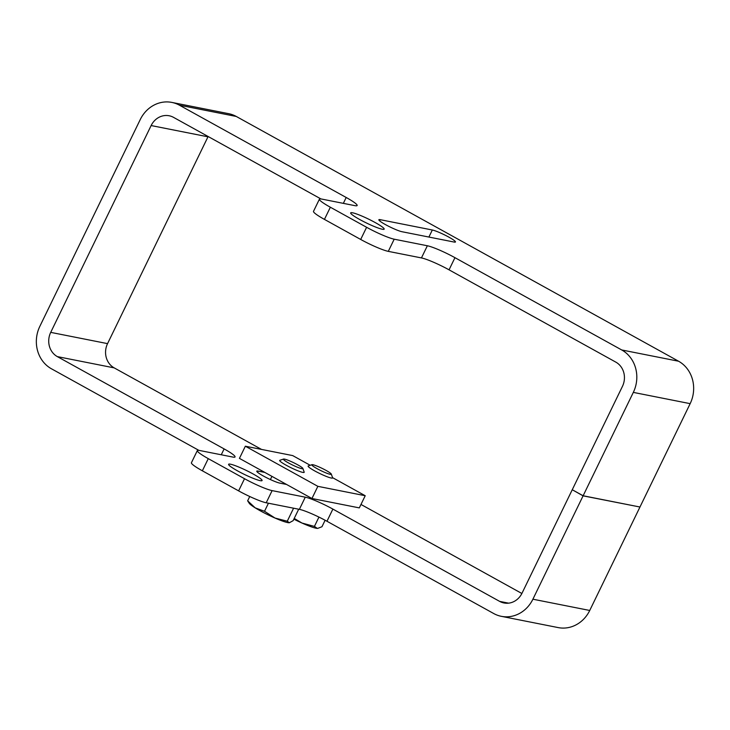 <?xml version="1.0" encoding="UTF-8"?>
<svg xmlns="http://www.w3.org/2000/svg" width="730" height="730" viewBox="0 0 730 730"><rect width="100%" height="100%" fill="white"/><g stroke="black" fill="none" stroke-linecap="round" stroke-linejoin="round"><path stroke-width="1.09" d="M230.479 464.198A18.615 2.208 -154.1 0 1 249.806 472.2A18.615 2.208 -154.1 0 1 262.079 480.559A18.615 2.208 -154.1 0 1 260.199 480.65A18.615 2.208 -154.1 0 1 240.873 472.657A18.615 2.208 -154.1 0 1 228.6 464.298A18.615 2.208 -154.1 0 1 230.479 464.198M352.553 212.786A18.615 2.208 -154.1 0 1 371.889 220.779A18.615 2.208 -154.1 0 1 384.162 229.138A18.615 2.208 -154.1 0 1 382.283 229.238A18.615 2.208 -154.1 0 1 362.956 221.236A18.615 2.208 -154.1 0 1 350.674 212.877A18.615 2.208 -154.1 0 1 352.553 212.786M221.263 454.781L224.11 448.904L57.342 356.614A18.159 16.434 101.2 0 1 50.717 332.369L151.137 125.551A18.159 16.434 101.2 0 1 169.168 115.769A18.159 16.434 101.2 0 1 173.521 117.357L320.945 198.943M343.346 203.36L346.193 197.483L179.425 105.193A31.782 28.762 -78.8 0 0 171.815 102.41A31.782 28.762 -78.8 0 0 140.26 119.537L39.84 326.346A31.782 28.762 -78.8 0 0 51.438 368.778L198.87 450.364M621.723 349.962L454.954 257.672L449.05 269.835L615.819 362.126A18.159 16.434 101.2 0 1 622.444 386.371L572.256 489.739L583.133 495.761L633.321 392.393A31.782 28.762 -78.8 0 0 621.723 349.962L678.562 361.222L236.264 116.453A31.782 28.762 -78.8 0 0 228.654 113.67L171.815 102.41M583.133 495.761L639.964 507.022L690.16 403.654A31.782 28.762 -78.8 0 0 678.562 361.222M454.078 242.041L401.984 231.72A13.624 1.615 -154.1 0 1 387.84 225.871A13.624 1.615 -154.1 0 1 378.852 219.757A13.624 1.615 -154.1 0 1 380.23 219.684L432.324 230.005A13.624 1.615 -154.1 0 1 446.468 235.854A13.624 1.615 -154.1 0 1 455.456 241.977A13.624 1.615 -154.1 0 1 454.078 242.041M319.402 199.19A22.703 2.692 25.9 0 0 330.352 207.229L324.439 219.392A22.703 2.692 -154.1 0 1 313.498 211.353L319.402 199.19A22.703 2.692 25.9 0 1 321.693 199.071L354.853 205.641A22.703 2.692 -154.1 0 0 357.143 205.522A22.703 2.692 -154.1 0 0 346.193 197.483M324.439 219.392L360.693 239.458L366.606 227.286L330.352 207.229M366.606 227.286A22.703 2.692 25.9 0 0 394.2 239.194L427.36 245.764A22.703 2.692 -154.1 0 1 454.954 257.672M266.213 502.778A22.703 2.692 -154.1 0 1 238.61 490.87L244.523 478.707A22.703 2.692 25.9 0 0 272.117 490.615L266.213 502.778L299.373 509.348L305.277 497.185A22.703 2.692 -154.1 0 1 332.88 509.093L326.967 521.256L493.736 613.547A31.782 28.762 -78.8 0 0 501.346 616.33A31.782 28.762 -78.8 0 0 532.9 599.202L583.087 495.843L639.672 506.958M244.523 478.707L208.269 458.641L202.356 470.804L238.61 490.87M202.356 470.804A22.703 2.692 -154.1 0 1 191.415 462.765L197.319 450.602A22.703 2.692 25.9 0 0 208.269 458.641M326.967 521.256A22.703 2.692 25.9 0 0 299.373 509.348M501.346 616.33L558.185 627.59A31.782 28.762 -78.8 0 0 589.74 610.462L639.927 507.104M583.087 495.843L572.502 489.876M572.211 489.821L522.023 593.189A18.159 16.434 101.2 0 1 503.992 602.971A18.159 16.434 101.2 0 1 499.648 601.383L332.88 509.093M286.571 484.455L279.9 483.141A13.624 1.615 -154.1 0 1 265.757 477.283A13.624 1.615 -154.1 0 1 256.768 471.169A13.624 1.615 -154.1 0 1 258.146 471.096L264.817 472.42M272.117 490.615L305.277 497.185M521.868 593.49L360.976 504.448M261.541 449.424L114.181 367.874A18.159 16.434 101.2 0 1 107.556 343.629L207.977 136.811A18.159 16.434 101.2 0 1 208.132 136.51M224.11 448.904A22.703 2.692 -154.1 0 1 235.06 456.943A22.703 2.692 -154.1 0 1 232.77 457.053L199.609 450.492A22.703 2.692 25.9 0 0 197.319 450.602M449.05 269.835A22.703 2.692 25.9 0 0 421.447 257.927L427.36 245.764M394.2 239.194L388.296 251.366L421.447 257.927M388.296 251.366A22.703 2.692 -154.1 0 1 360.693 239.458M332.561 477.648L365.219 495.725L359.306 507.888L311.947 498.508L239.44 458.376L245.344 446.212L292.712 455.593L310.204 465.275M365.219 495.725L317.851 486.335L245.344 446.212M311.947 498.508L317.851 486.335M295.769 466.516A10.831 1.287 25.9 0 0 302.886 468.459A10.831 1.287 25.9 0 0 290.513 461.269A10.831 1.287 25.9 0 0 283.532 459.06A10.831 1.287 25.9 0 0 295.769 466.516M302.886 468.459L304.182 472.118A13.624 1.615 -154.1 0 1 304.182 472.328A13.624 1.615 -154.1 0 1 295.239 469.682A13.624 1.615 -154.1 0 1 280.11 461.223A13.624 1.615 -154.1 0 1 279.681 460.429A13.624 1.615 -154.1 0 1 279.855 460.301L283.532 459.06M293.588 508.199L287.273 521.211L289.326 522.753L293.132 520.673L298.698 509.211M268.439 503.216L264.525 511.283L275.018 518.054A22.703 2.692 25.9 0 0 289.244 522.753L289.326 522.753M249.742 496.51L247.643 500.817L255.208 507.861A22.703 2.692 25.9 0 0 275.018 518.054L287.273 521.211M247.643 500.817L249.286 503.353A22.703 2.692 25.9 0 0 255.208 507.861L264.525 511.283M312.303 464.654A10.831 1.287 25.9 0 0 311.947 464.691A10.831 1.287 25.9 0 0 319.129 469.746A10.831 1.287 25.9 0 0 330.809 474.39A10.831 1.287 25.9 0 0 331.301 474.089A10.831 1.287 25.9 0 0 322.833 468.724A10.831 1.287 25.9 0 0 312.303 464.654M331.301 474.089L332.597 477.748A13.624 1.615 -154.1 0 1 332.597 477.958A13.624 1.615 -154.1 0 1 331.977 478.132A13.624 1.615 -154.1 0 1 316.428 471.836A13.624 1.615 -154.1 0 1 308.096 466.059A13.624 1.615 -154.1 0 1 308.27 465.932L311.947 464.691M325.115 520.244L321.957 526.741L317.714 528.383A22.703 2.692 25.9 0 1 317.669 528.383L317.714 528.383M318.937 517.095L314.42 526.412L317.313 528.383A22.703 2.692 25.9 0 0 317.669 528.383M294.226 518.419L301.964 523.036L314.42 526.412M293.862 519.167A22.703 2.692 25.9 0 0 301.964 523.036A22.703 2.692 25.9 0 0 317.313 528.383M633.321 392.393L690.16 403.654M179.425 105.193L236.264 116.453M532.9 599.202L589.74 610.462M499.648 601.383L508.618 603.163M57.342 356.614L114.181 367.874M50.717 332.369L107.556 343.629M151.137 125.551L207.977 136.811M432.324 230.005L428.902 237.058M380.23 219.684L379.646 220.88M258.146 471.096L257.562 472.292M271.943 476.361L270.392 479.555"/></g></svg>
